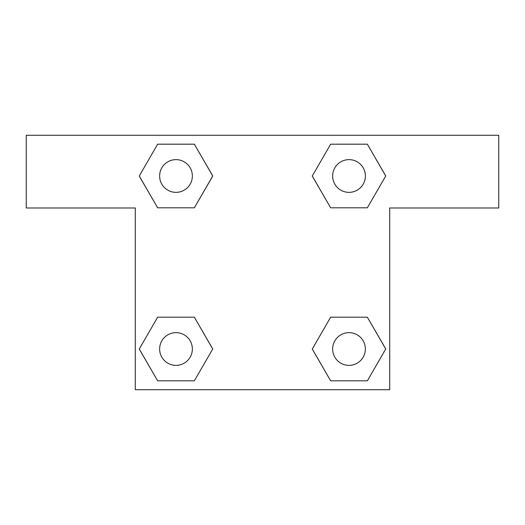 <?xml version="1.0" encoding="UTF-8"?>
<svg xmlns="http://www.w3.org/2000/svg" width="525" height="525" viewBox="0 0 525 525"><rect width="100%" height="100%" fill="white"/><g stroke="black" fill="none" stroke-linecap="round" stroke-linejoin="round"><path stroke-width="0.79" d="M367.362 144.191L330.645 144.191L367.362 144.191L385.724 175.993L367.362 207.802L330.645 207.802L346.152 207.802L330.645 207.802L312.237 176.019L330.645 207.802L312.283 175.993L330.645 144.191L367.362 144.191L385.77 175.973M367.362 317.198L330.645 317.198L367.362 317.198L385.724 349.007L367.362 380.809L330.645 380.809L312.283 349.007L330.645 317.198L367.362 317.198L385.77 348.981M312.355 349.132A99.953 99.953 0 0 1 312.316 349.158L330.645 380.809L367.362 380.809L330.645 380.809M178.848 207.802L157.638 207.802L194.355 207.802L157.638 207.802L139.276 175.993L157.638 144.191L194.355 144.191L212.717 175.993L194.355 207.802L178.848 207.802L194.355 207.802L212.763 176.019M157.638 380.809L194.355 380.809L157.638 380.809L139.276 349.007L157.638 317.198L194.355 317.198L178.848 317.198L194.355 317.198L212.763 348.981L194.355 317.198L212.717 349.007L194.355 380.809L157.638 380.809L139.23 349.027M498.75 135.286L26.25 135.286L26.25 207.979L135.286 207.979L135.286 389.714L389.714 389.714L389.714 207.979L498.75 207.979L498.75 135.286M157.638 207.802L139.23 176.019M194.355 144.191L157.638 144.191L194.355 144.191L212.763 175.973M365.361 349.007A16.354 16.354 0 0 0 340.823 334.838A16.354 16.354 0 0 0 340.823 363.169A16.354 16.354 0 0 0 365.361 349.007M157.638 317.198L194.355 317.198L157.638 317.198M192.353 349.007A16.354 16.354 0 0 0 167.816 334.838A16.354 16.354 0 0 0 167.816 363.169A16.354 16.354 0 0 0 192.353 349.007M367.362 207.802L330.645 207.802L367.362 207.802M365.361 175.993A16.354 16.354 0 0 0 340.823 161.831A16.354 16.354 0 0 0 340.823 190.162A16.354 16.354 0 0 0 365.361 175.993M192.353 175.993A16.354 16.354 0 0 0 167.816 161.831A16.354 16.354 0 0 0 167.816 190.162A16.354 16.354 0 0 0 192.353 175.993M330.645 317.198L346.152 317.198M178.848 317.198L194.355 317.198M346.152 207.802L330.645 207.802"/></g></svg>
